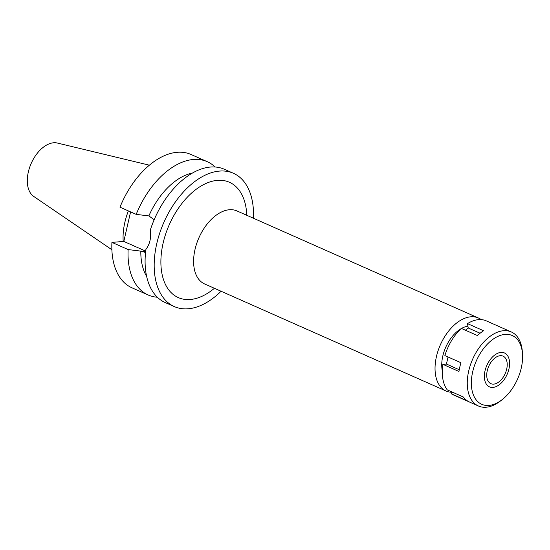 <?xml version="1.0" encoding="UTF-8"?>
<svg xmlns="http://www.w3.org/2000/svg" width="550" height="550" viewBox="0 0 550 550"><rect width="100%" height="100%" fill="white"/><g stroke="black" fill="none" stroke-linecap="round" stroke-linejoin="round"><path stroke-width="0.82" d="M149.373 165.186L57.379 143.048A29.37 17.593 113.9 0 0 53.653 142.773A29.37 17.593 113.9 0 0 30.085 166.162A29.37 17.593 113.9 0 0 33.708 196.419L111.884 249.734M128.377 210.904A51.446 30.814 113.9 0 0 123.193 241.484M467.933 326.178A30.092 18.026 113.9 0 0 461.457 328.467M460.9 328.79A30.092 18.026 113.9 0 0 442.283 370.776M452.354 392.274A39.93 23.918 -66.1 0 1 446.057 391.009A39.93 23.918 -66.1 0 1 438.109 350.639A39.93 23.918 -66.1 0 1 470.876 316.8A39.93 23.918 -66.1 0 1 478.424 318.01A39.93 23.918 -66.1 0 1 481.181 319.612M478.424 318.01L236.981 210.946A39.93 23.918 113.9 0 0 229.433 209.736A39.93 23.918 113.9 0 0 196.673 243.581A39.93 23.918 113.9 0 0 204.614 283.944L446.057 391.009M246.819 215.304L246.661 213.125A63.078 37.785 113.9 0 0 217.498 180.359A63.078 37.785 113.9 0 0 163.103 243.183A63.078 37.785 113.9 0 0 190.211 299.502A63.078 37.785 113.9 0 0 212.726 289.651L214.445 288.303M221.079 291.246A72.909 43.677 -66.1 0 1 188.086 308.791A72.909 43.677 -66.1 0 1 174.302 306.584A72.909 43.677 -66.1 0 1 159.796 232.87A72.909 43.677 -66.1 0 1 219.629 171.071A72.909 43.677 -66.1 0 1 233.413 173.278A72.909 43.677 -66.1 0 1 253.447 218.247M233.413 173.278L224.317 169.249A72.909 43.677 113.9 0 0 210.533 167.035A72.909 43.677 113.9 0 0 150.384 229.817C151.339 237.731 149.847 244.269 145.894 249.425A72.909 43.677 113.9 0 0 165.206 302.555L174.302 306.584M146.63 276.375A61.339 36.747 113.9 0 1 140.807 251.116L145.537 252.491M154.165 219.739L148.871 215.916L136.194 214.369L119.983 207.185A72.909 43.677 113.9 0 1 177.272 152.288A72.909 43.677 113.9 0 1 191.056 154.495L207.261 161.679A72.909 43.677 -66.1 0 1 215.105 167.001M140.807 251.116L128.129 249.569L111.925 242.378A72.909 43.677 113.9 0 0 131.938 287.801L148.149 294.986A72.909 43.677 -66.1 0 1 128.129 249.569M145.681 251.123L123.819 241.429L111.925 242.378M157.362 297.234A72.909 43.677 -66.1 0 1 148.149 294.986M130.584 211.887L123.819 241.429M192.445 173.051A61.339 36.747 113.9 0 0 148.871 215.916M136.194 214.369A72.909 43.677 -66.1 0 1 193.476 159.472A72.909 43.677 -66.1 0 1 207.261 161.679M493.721 384.12A15.042 9.013 113.9 0 0 506.062 371.367A15.042 9.013 113.9 0 0 503.071 356.152A15.042 9.013 113.9 0 0 500.225 355.699A15.042 9.013 113.9 0 0 487.884 368.452A15.042 9.013 113.9 0 0 490.875 383.666A15.042 9.013 113.9 0 0 493.721 384.12M500.981 352.419A18.514 11.089 -66.1 0 1 508.124 356.586A18.514 11.089 -66.1 0 1 507.114 374.406A18.514 11.089 -66.1 0 1 494.581 387.118A18.514 11.089 -66.1 0 1 492.965 387.399A18.514 11.089 -66.1 0 1 485.011 370.865A18.514 11.089 -66.1 0 1 500.981 352.419A18.514 11.089 113.9 0 0 485.011 370.865A18.514 11.089 113.9 0 0 492.965 387.399A18.514 11.089 113.9 0 0 494.581 387.118A18.514 11.089 113.9 0 0 507.114 374.406A18.514 11.089 113.9 0 0 508.124 356.586A18.514 11.089 113.9 0 0 500.981 352.419M502.267 399.561A37.613 22.529 -66.1 0 1 488.84 405.433A37.613 22.529 -66.1 0 1 472.67 371.848A37.613 22.529 -66.1 0 1 505.106 334.386A37.613 22.529 -66.1 0 1 522.5 353.925A37.613 22.529 -66.1 0 1 502.267 399.561L500.555 400.902A40.508 24.262 -66.1 0 1 486.097 407.227A40.508 24.262 -66.1 0 1 478.438 406.003A40.508 24.262 -66.1 0 1 470.381 365.049A40.508 24.262 -66.1 0 1 503.614 330.715A40.508 24.262 -66.1 0 1 511.273 331.939L486.283 320.856A40.508 24.262 113.9 0 0 478.624 319.632A40.508 24.262 113.9 0 0 467.493 323.62L468.243 327.993L465.382 330.206M467.493 323.62L483.587 330.756A40.508 24.262 113.9 0 0 477.407 335.541L461.312 328.405A40.508 24.262 113.9 0 0 444.868 355.589L460.962 362.725A40.508 24.262 113.9 0 0 458.961 371.47L442.867 364.334L446.428 364.052L448.044 356.998M442.867 364.334A40.508 24.262 113.9 0 0 447.239 389.861L463.334 396.997A40.508 24.262 113.9 0 0 467.514 400.957L451.419 393.821A40.508 24.262 113.9 0 0 453.447 394.921L478.438 406.003M452.423 392.157L451.419 393.821M511.273 331.939A40.508 24.262 -66.1 0 1 522.349 351.759L522.5 353.925M459.25 369.737L446.428 364.052M480.081 333.238L468.243 327.993M141.653 251.488L145.681 251.164"/></g></svg>

